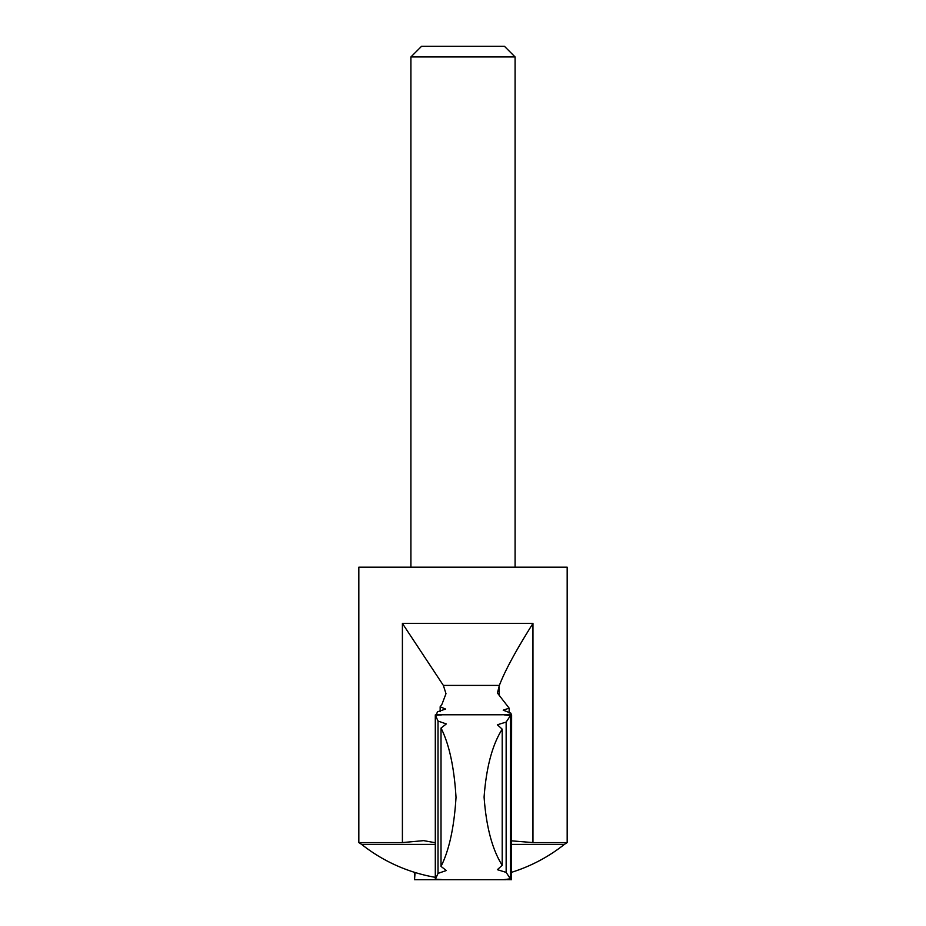 <?xml version="1.0" encoding="UTF-8"?>
<svg xmlns="http://www.w3.org/2000/svg" width="926" height="926" viewBox="0 0 926 926"><rect width="100%" height="100%" fill="white"/><g stroke="black" fill="none" stroke-linecap="round" stroke-linejoin="round"><path stroke-width="1.39" d="M511.256 714.768L510.92 713.194L503.223 710.173L509.15 708.158L497.424 693.03L499.369 685.414C504.809 671.037 516.002 650.376 532.959 623.418L402.405 623.418L443.369 685.414L499.369 685.414M436.308 714.884L437.431 711.828L445.603 709.05L440.151 706.793L442.003 704.177L445.985 693.69L443.369 685.414M484.055 879.7L414.524 879.688L415.079 872.512M515.087 56.949L410.912 56.949L421.561 46.3L504.438 46.3L515.087 56.949L515.087 567.175M410.912 56.949L410.912 567.175M435.301 842.741L423.68 840.634L402.405 842.579L358.825 842.579L358.825 567.175L567.175 567.175L567.175 842.579L532.959 842.579L532.959 623.418M440.151 711.689L440.151 706.793M511.661 840.854L532.959 842.579M358.825 842.579L361.615 844.385L435.301 844.385M509.15 713.043L509.15 708.158M511.476 879.688L504.126 879.596L510.388 878.797L510.388 715.659L504.126 714.86L511.476 714.768L511.476 879.688L511.615 715.15M441.019 866.4C449.156 850.323 454.157 827.312 456.02 797.379C454.191 767.284 449.191 744.18 441.019 728.056L441.019 866.4L446.332 870.521L438.021 873.392L438.021 721.065L435.428 715.277C444.179 714.803 444.133 714.675 435.301 714.884C444.133 714.675 444.179 714.803 435.428 715.277L435.428 879.179C444.179 879.654 444.133 879.781 435.301 879.573L435.301 714.884M502.205 729.167C492.331 744.736 486.3 767.365 484.09 797.054C486.219 826.825 492.262 849.57 502.205 865.289L502.205 729.167L497.366 724.78L506.152 722.072L510.388 715.659M442.177 879.677L505.885 879.7M438.021 873.392L435.428 879.179C444.179 879.654 444.133 879.781 435.301 879.573M505.874 714.756L442.177 714.779M414.524 879.688L414.385 872.292M438.021 721.065L446.332 723.935L441.019 728.056M502.205 865.289L497.366 869.676L506.152 872.385L510.388 878.797M511.465 716.18L511.476 714.768M506.152 872.385L506.152 722.072M402.405 842.579L402.405 623.418M511.615 844.385L564.385 844.385L567.175 842.579M499.149 694.639L499.149 686.189M361.615 844.385A163.208 163.208 0 0 0 435.301 877.327M511.615 872.292A163.208 163.208 0 0 0 564.385 844.385"/></g></svg>

